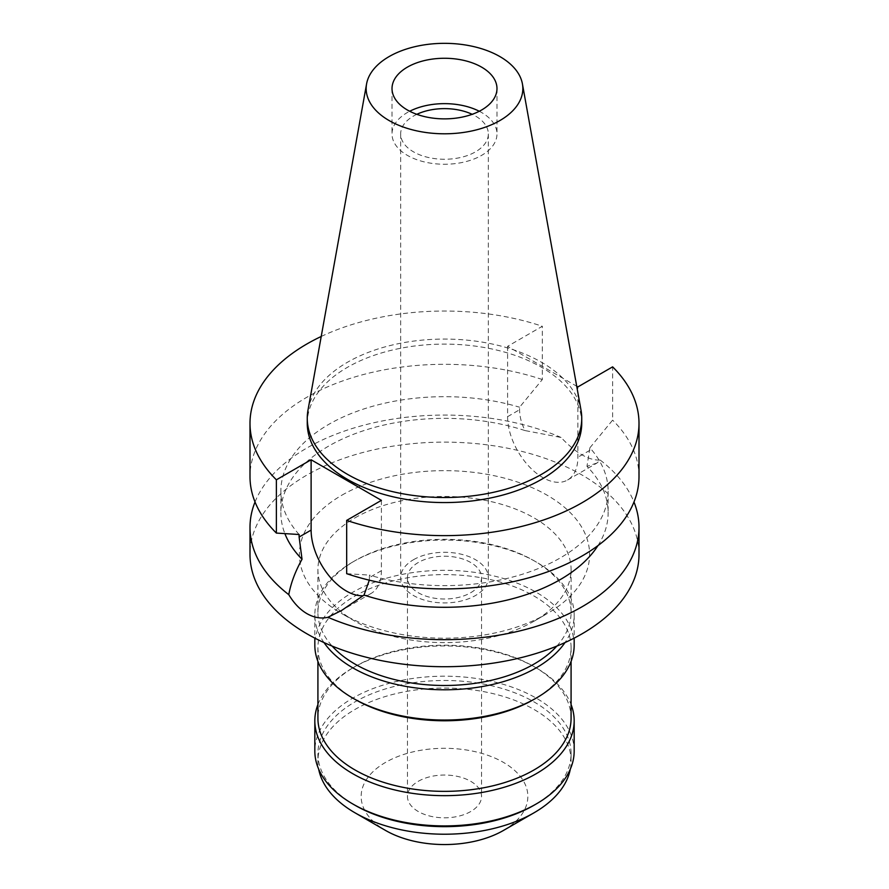 <?xml version="1.0" encoding="UTF-8"?>
<svg xmlns="http://www.w3.org/2000/svg" width="889" height="889" viewBox="0 0 889 889"><rect width="100%" height="100%" fill="white"/><g stroke="black" fill="none" stroke-linecap="round" stroke-linejoin="round"><path stroke-width="0.67" stroke-dasharray="4.45 3.33" d="M307.994 410.129A137.239 79.232 180 0 1 347.466 362.268A137.239 79.232 180 0 1 490.406 343.632A137.239 79.232 180 0 1 581.006 410.129M581.739 423.342A137.239 79.232 0 0 0 497.018 350.133A137.239 79.232 0 0 0 347.466 367.313A137.239 79.232 0 0 0 307.261 423.342M321.218 336.475A194.502 112.292 180 0 1 542.323 326.274L507.597 346.332L576.717 386.237M507.597 346.332L507.597 416.663A49.706 28.704 -120 0 0 542.735 477.537A49.706 28.704 -120 0 0 567.593 479.993A49.706 28.704 -120 0 0 577.883 457.246L577.883 386.915M567.593 479.993L596.986 463.025L600.219 460.08C588.94 460.602 575.883 453.068 561.048 437.466L524.988 430.565C521.41 423.353 519.609 416.419 519.587 409.729L519.587 407.218L542.323 379.547L542.323 326.274M524.988 430.565A163.632 94.467 0 0 0 328.797 446.011A163.632 94.467 0 0 0 280.868 512.82A163.632 94.467 0 0 0 284.891 533.644M299.115 534.511A163.632 94.467 180 0 1 280.868 491.161A163.632 94.467 180 0 1 328.797 424.353A163.632 94.467 180 0 1 519.587 407.218M542.323 379.547A194.502 112.292 0 0 0 306.961 397.205A194.502 112.292 0 0 0 249.998 476.604M381.403 500.351L381.403 570.682A49.706 28.704 60 0 1 371.113 593.43A49.706 28.704 60 0 1 363.179 595.73M369.313 580.173L369.413 575.094L346.677 573.672M597.964 545.602A163.632 94.467 0 0 0 608.132 512.82A163.632 94.467 0 0 0 586.973 466.347L589.885 447.812A163.632 94.467 180 0 1 608.132 491.161A163.632 94.467 180 0 1 560.203 557.959A163.632 94.467 180 0 1 369.413 575.094M589.885 447.812L612.621 420.13L612.621 366.857M639.002 476.604A194.502 112.292 0 0 0 612.621 420.13M596.986 463.025L586.973 466.347M255.032 501.985A194.502 112.292 180 0 1 306.961 447.967A194.502 112.292 180 0 1 561.048 437.466M639.002 554.425A194.502 112.292 0 0 0 518.932 450.679A194.502 112.292 0 0 0 306.961 475.015A194.502 112.292 0 0 0 249.998 554.425M600.219 460.08A194.502 112.292 180 0 1 633.968 501.985M341.898 495.184A145.107 83.777 180 0 1 547.102 495.184A145.107 83.777 180 0 1 547.113 613.654A145.107 83.777 180 0 1 547.102 613.666A145.107 83.777 180 0 1 341.887 613.654A145.107 83.777 180 0 1 341.898 495.184M354.989 517.865A126.582 73.087 180 0 1 492.939 502.029A126.582 73.087 180 0 1 571.082 569.549A126.582 73.087 180 0 1 534.011 621.222L534.011 621.222A126.582 73.087 180 0 1 354.989 621.222A126.582 73.087 180 0 1 317.918 569.549A126.582 73.087 180 0 1 354.989 517.865M547.102 613.666L534.011 621.222L547.113 613.654M556.825 646.103A126.582 73.087 0 0 0 571.082 612.399A126.582 73.087 0 0 0 534.011 560.726A126.582 73.087 0 0 0 354.989 560.726L354.989 560.726A126.582 73.087 0 0 0 317.918 612.399A126.582 73.087 0 0 0 332.175 646.103M323.996 642.569A129.672 74.865 180 0 1 314.828 614.921A129.672 74.865 180 0 1 352.811 561.981L354.989 560.726L352.811 561.981A129.672 74.865 180 0 1 536.189 561.981A129.672 74.865 180 0 1 574.172 614.921A129.672 74.865 180 0 1 565.004 642.569M574.172 645.17A129.672 74.865 0 0 0 494.117 576.005A129.672 74.865 0 0 0 352.811 592.241A129.672 74.865 0 0 0 314.828 645.17M354.989 699.365A126.582 73.087 180 0 1 317.918 647.692A126.582 73.087 180 0 1 354.989 596.019A126.582 73.087 180 0 1 492.939 580.173A126.582 73.087 180 0 1 571.082 647.692A126.582 73.087 180 0 1 534.011 699.365M571.082 718.279A126.582 73.087 0 0 0 534.011 666.606A126.582 73.087 0 0 0 354.989 666.606L354.989 666.606A126.582 73.087 0 0 0 317.918 718.279M317.918 704.555A129.672 74.865 180 0 1 352.811 667.861L354.989 666.606L352.811 667.861A129.672 74.865 180 0 1 536.189 667.861A129.672 74.865 180 0 1 571.082 704.555M574.172 751.049A129.672 74.865 0 0 0 494.117 681.885A129.672 74.865 0 0 0 352.811 698.109A129.672 74.865 0 0 0 314.828 751.049M354.989 805.245A126.582 73.087 180 0 1 317.918 753.572A126.582 73.087 180 0 1 354.989 701.888A126.582 73.087 180 0 1 492.939 686.052A126.582 73.087 180 0 1 571.082 753.572A126.582 73.087 180 0 1 534.011 805.245M570.316 769.163A126.582 73.087 0 0 0 571.082 761.128A126.582 73.087 0 0 0 492.939 693.609A126.582 73.087 0 0 0 354.989 709.455A126.582 73.087 0 0 0 317.918 761.128A126.582 73.087 0 0 0 318.684 769.163M503.441 830.448A83.355 48.128 0 0 0 503.441 762.395A83.355 48.128 0 0 0 385.559 762.395A83.355 48.128 0 0 0 385.559 830.448M418.308 781.298A37.049 21.392 180 0 1 458.68 776.664A37.049 21.392 180 0 1 481.549 796.422A37.049 21.392 180 0 1 470.692 811.546A37.049 21.392 180 0 1 430.32 816.18A37.049 21.392 180 0 1 407.451 796.422A37.049 21.392 180 0 1 418.308 781.298M470.692 592.741A37.049 21.392 0 0 0 481.549 577.617A37.049 21.392 0 0 0 458.68 557.848A37.049 21.392 0 0 0 418.308 562.493A37.049 21.392 0 0 0 407.451 577.617A37.049 21.392 0 0 0 430.32 597.375A37.049 21.392 0 0 0 470.692 592.741M413.496 559.714A43.839 25.314 180 0 1 461.28 554.225A43.839 25.314 180 0 1 488.339 577.617A43.839 25.314 180 0 1 475.504 595.508A43.839 25.314 180 0 1 427.72 600.997A43.839 25.314 180 0 1 400.661 577.617A43.839 25.314 180 0 1 413.496 559.714M416.819 114.314A43.839 25.314 0 0 0 413.496 116.048A43.839 25.314 0 0 0 400.661 133.95A43.839 25.314 0 0 0 427.72 157.331A43.839 25.314 0 0 0 475.504 151.841A43.839 25.314 0 0 0 488.339 133.95A43.839 25.314 0 0 0 472.181 114.314M479.293 111.258A52.484 30.304 180 0 1 496.984 133.95A52.484 30.304 180 0 1 481.616 155.375A52.484 30.304 180 0 1 424.42 161.942A52.484 30.304 180 0 1 392.016 133.95A52.484 30.304 180 0 1 407.384 112.514A52.484 30.304 180 0 1 409.707 111.258M507.597 416.663L519.587 409.729M381.403 570.682L369.413 577.606M589.885 450.312L577.883 457.246M280.868 491.161L280.868 512.82M608.132 491.161L608.132 512.82M371.113 593.43L341.732 610.399M354.989 621.222L341.887 613.654M317.918 569.549L317.918 612.399M571.082 569.549L571.082 612.399M534.011 560.726L536.189 561.981M314.828 614.921L314.828 638.124M574.172 614.921L574.172 638.124M317.918 647.692L317.918 661.416M571.082 647.692L571.082 661.416M534.011 666.606L536.189 667.861M317.918 753.572L317.918 761.128M571.082 753.572L571.082 761.128M481.549 577.617L481.549 796.422M407.451 577.617L407.451 796.422M488.339 133.95L488.339 577.617M400.661 133.95L400.661 577.617M496.984 88.567L496.984 133.95M392.016 88.567L392.016 133.95"/><path stroke-width="1.33" d="M389.104 56.585A78.343 45.228 180 0 1 470.703 45.939A78.343 45.228 180 0 1 522.421 83.91A78.343 45.228 180 0 1 499.896 120.548A78.343 45.228 180 0 1 410.818 129.405A78.343 45.228 180 0 1 366.579 83.91A78.343 45.228 180 0 1 389.104 56.585M407.384 67.142A52.484 30.304 0 0 0 392.016 88.567A52.484 30.304 0 0 0 424.42 116.57A52.484 30.304 0 0 0 481.616 109.992A52.484 30.304 0 0 0 496.984 88.567A52.484 30.304 0 0 0 464.58 60.574A52.484 30.304 0 0 0 407.384 67.142M522.421 83.91L581.006 410.129A137.239 79.232 180 0 1 581.739 418.297A137.239 79.232 180 0 1 541.534 474.326A137.239 79.232 180 0 1 391.982 491.495A137.239 79.232 180 0 1 307.261 418.297A137.239 79.232 180 0 1 307.994 410.129L366.579 83.91M307.261 418.297L307.261 423.342A137.239 79.232 0 0 0 391.982 496.54A137.239 79.232 0 0 0 541.534 479.36A137.239 79.232 0 0 0 581.739 423.342L581.739 418.297M576.717 386.237L577.883 386.915L612.621 366.857A194.502 112.292 180 0 1 639.002 423.342A194.502 112.292 180 0 1 582.039 502.741A194.502 112.292 180 0 1 346.677 520.398L381.403 500.351L311.117 459.769L276.379 479.816A194.502 112.292 180 0 1 249.998 423.342A194.502 112.292 180 0 1 306.961 343.932A194.502 112.292 180 0 1 321.218 336.475M284.891 533.644A163.632 94.467 0 0 0 302.027 559.281L299.115 537.023L311.117 530.1L311.117 459.769M249.998 423.342L249.998 476.604A194.502 112.292 0 0 0 276.379 533.078L299.115 534.511L299.115 537.023M276.379 479.816L276.379 533.078M363.179 595.73A49.706 28.704 60 0 1 346.266 590.974A49.706 28.704 60 0 1 311.117 530.1M639.002 423.342L639.002 476.604A194.502 112.292 0 0 1 582.039 556.014A194.502 112.292 0 0 1 346.677 573.672L346.677 520.398M255.032 501.985A194.502 112.292 180 0 0 249.998 527.366A194.502 112.292 180 0 0 288.781 594.663C293.892 603.209 299.949 609.543 306.961 613.666C314.05 617.677 321.051 618.888 327.952 617.277L341.72 610.399L364.012 595.074L369.313 580.173M364.012 595.074A163.632 94.467 0 0 0 560.203 579.617A163.632 94.467 0 0 0 597.964 545.602M288.781 594.663C290.825 583.251 295.248 571.46 302.027 559.281M249.998 527.366L249.998 554.425A194.502 112.292 0 0 0 370.068 658.171A194.502 112.292 0 0 0 582.039 633.824A194.502 112.292 0 0 0 639.002 554.425L639.002 527.366A194.502 112.292 180 0 1 582.039 606.776A194.502 112.292 180 0 1 327.952 617.277M633.968 501.985A194.502 112.292 180 0 1 639.002 527.366M332.175 646.103A126.582 73.087 0 0 0 534.011 664.083A126.582 73.087 0 0 0 556.825 646.103M565.004 642.569A129.672 74.865 180 0 1 536.189 667.861A129.672 74.865 180 0 1 323.996 642.569M314.828 638.124L314.828 645.17A129.672 74.865 0 0 0 352.811 698.109A129.672 74.865 0 0 0 536.189 698.109L536.189 698.109A129.672 74.865 0 0 0 574.172 645.17L574.172 638.124M534.011 699.365L536.189 698.109L534.011 699.365A126.582 73.087 180 0 1 354.989 699.365L352.811 698.109M317.918 661.416L317.918 718.279A126.582 73.087 0 0 0 396.061 785.798A126.582 73.087 0 0 0 534.011 769.952A126.582 73.087 0 0 0 571.082 718.279L571.082 661.416M571.082 704.555A129.672 74.865 180 0 1 574.172 720.801A129.672 74.865 180 0 1 536.189 773.73A129.672 74.865 180 0 1 394.883 789.965A129.672 74.865 180 0 1 314.828 720.801A129.672 74.865 180 0 1 317.918 704.555M314.828 720.801L314.828 751.049A129.672 74.865 0 0 0 352.811 803.989A129.672 74.865 0 0 0 536.189 803.989L536.189 803.989A129.672 74.865 0 0 0 574.172 751.049L574.172 720.801M534.011 805.245L536.189 803.989L534.011 805.245A126.582 73.087 180 0 1 354.989 805.245L352.811 803.989M318.684 769.163A126.582 73.087 0 0 0 354.989 812.802A126.582 73.087 0 0 0 534.011 812.813A126.582 73.087 0 0 0 534.011 812.802A126.582 73.087 0 0 0 570.316 769.163M503.441 830.459A83.355 48.128 0 0 0 503.441 830.448L534.011 812.802L503.441 830.459A83.355 48.128 0 0 1 385.559 830.448L354.989 812.802M472.181 114.314A43.839 25.314 0 0 0 416.819 114.314M409.707 111.258A52.484 30.304 180 0 1 479.293 111.258"/></g></svg>
